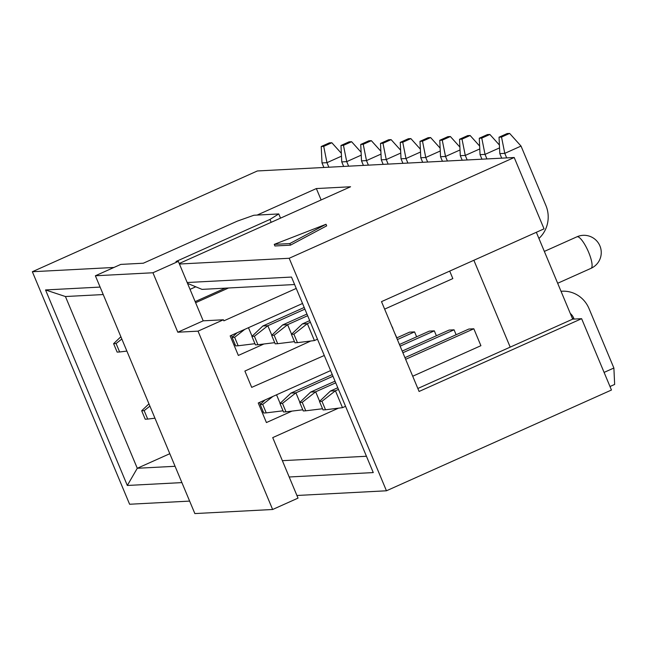 <?xml version="1.0" encoding="UTF-8"?>
<svg xmlns="http://www.w3.org/2000/svg" width="647" height="647" viewBox="0 0 647 647"><rect width="100%" height="100%" fill="white"/><g stroke="black" fill="none" stroke-linecap="round" stroke-linejoin="round"><path stroke-width="0.97" d="M296.237 288.425L223.87 320.831L223.425 319.772L198.031 331.151L272.63 509.496L298.024 498.125L272.719 437.615L338.454 408.176M291.991 411.104L266.418 422.556L258.242 403L330.609 370.594M392.988 329.08A4.319 4.157 87 0 0 392.68 327.916L391.653 325.902M324.293 355.486L251.699 387.375L244.881 371.071L310.706 341.026M263.911 343.994L238.347 355.446L230.162 335.89L302.537 303.483M195.62 302.723L228.52 287.988M272.63 509.496L194.852 513.572L95.376 275.776L120.771 264.405L143.327 263.216L237.295 221.137L253.883 215.249L278.776 213.939L269.969 219.422L176 261.509L178.329 261.388L203.198 320.831L223.425 319.772M198.031 331.151L177.804 332.21L152.935 272.759L95.376 275.776M152.935 272.759L178.329 261.388M177.804 332.21L203.198 320.831M271.182 222.325L269.969 219.422M280.531 218.136L278.776 213.939M296.924 495.481L386.453 490.79L289.193 258.274L179.437 264.025M187.177 282.521L291.482 277.062L373.27 472.577L289.185 476.985M181.896 482.605L127.322 485.468L45.533 289.945L100.107 287.082M113.945 267.462L32.35 271.732L129.61 504.248L189.636 501.101M169.805 453.701L137.277 468.274L175.07 466.293M282.359 460.672L366.445 456.264M103.229 294.555L65.436 296.528L137.277 468.274L127.322 485.468M65.436 296.528L45.533 289.945M294.603 284.526L202.018 289.379L187.541 283.394M179.219 263.507L350.577 186.765L316.351 188.56L257.15 215.071M321.122 199.955L316.351 188.56M289.193 258.274L514.203 157.504L257.36 170.962L32.35 271.732M326.678 225.86L290.471 245.156L274.91 245.973L274.247 244.38L326.015 224.274L326.678 225.86M326.015 224.274L289.807 243.571L290.471 245.156M289.807 243.571L274.247 244.38M417.841 388.491L510.2 347.124L473.871 260.272M404.941 357.662L468.857 329.04L473.83 328.781L480.907 345.692L412.713 376.23M402.191 351.086L449.099 330.075L454.073 329.816L456.135 334.742M399.442 344.503L429.341 331.11L434.323 330.852L436.377 335.777M396.684 337.92L409.583 332.146L414.565 331.887L416.619 336.812M394.597 332.93L396.862 337.847M449.705 271.093L452.835 278.582L384.633 309.12M190.032 289.355L195.758 286.791M386.453 490.79L611.464 390.02L581.621 318.68L419.086 391.467L381.504 301.639L544.046 228.844L514.203 157.504M581.621 318.68L572.676 319.149L510.2 347.124M572.676 319.149L536.347 232.289M319.489 401.447L323.023 409.899L325.514 409.769L321.98 401.318L319.489 401.447L330.447 391.031L335.421 390.772L342.498 407.675L345.547 406.308M473.83 328.781L405.637 359.32M338.478 389.405L335.421 390.772L321.98 401.318M330.447 391.031L337.783 387.747M299.731 402.483L303.265 410.934L305.756 410.805L302.222 402.353L299.731 402.483L310.689 392.066L315.663 391.807L319.642 401.302M454.073 329.816L402.887 352.744M335.72 382.822L315.663 391.807L302.222 402.353M310.689 392.066L335.033 381.164M279.973 403.518L283.515 411.969L285.998 411.84L282.464 403.388L279.973 403.518L290.932 393.101L332.275 374.581M290.932 393.101L295.905 392.842L299.885 402.337M434.323 330.852L400.129 346.161M332.97 376.239L295.905 392.842L282.464 403.388M414.565 331.887L397.379 339.578M276.544 394.807L280.127 403.372M259.536 402.426L260.369 404.407M302.367 323.921L307.349 323.654L293.908 334.208L291.417 334.337L302.367 323.921L309.711 320.629M310.398 322.287L307.349 323.654L314.426 340.565L317.475 339.198M307.648 315.712L287.591 324.689L274.15 335.243L271.659 335.372L282.618 324.956L287.591 324.689L291.562 334.192M282.618 324.956L306.953 314.054M248.472 327.697L252.055 336.262M304.899 309.129L267.834 325.724L271.813 335.227M262.86 325.991L267.834 325.724L254.392 336.278L251.901 336.408L262.86 325.991L304.203 307.471M195.159 301.615L225.196 288.158M231.464 335.308L232.297 337.297M323.896 167.476L321.996 162.931L326.97 162.672L328.87 167.217M341.487 156.17L326.97 162.672L323.71 146.384L331.838 142.744L329.347 142.874L321.227 146.513L321.996 162.931M343.654 166.441L341.753 161.896L346.727 161.637L348.628 166.182M361.236 155.134L346.727 161.637L343.468 145.349L351.596 141.709L349.105 141.839L340.977 145.478L341.753 161.896M363.412 165.406L361.511 160.86L366.485 160.602L368.386 165.147M380.994 154.099L366.485 160.602L363.226 144.313L371.354 140.674L368.863 140.803L360.735 144.443L361.511 160.86M383.17 164.37L381.269 159.825L386.243 159.566L388.143 164.112M400.752 153.064L386.243 159.566L382.984 143.278L391.111 139.639L388.621 139.768L380.493 143.408L381.269 159.825M402.919 163.335L401.019 158.79L406.001 158.531L407.901 163.076M420.51 152.029L406.001 158.531L402.741 142.243L410.869 138.604L408.378 138.733L400.25 142.372L401.019 158.79M422.677 162.3L420.776 157.755L425.758 157.496L427.659 162.041M440.267 150.994L425.758 157.496L422.499 141.208L430.627 137.568L428.136 137.698L420.008 141.337L420.776 157.755M442.435 161.265L440.534 156.72L445.516 156.461L447.417 161.006M460.025 149.958L445.516 156.461L442.257 140.173L450.385 136.533L447.894 136.663L439.766 140.302L440.534 156.72M462.193 160.23L460.292 155.684L465.274 155.426L467.174 159.971M479.783 148.931L465.274 155.426L462.015 139.137L470.134 135.498L467.652 135.627L459.524 139.267L460.292 155.684M481.95 159.194L480.05 154.649L485.032 154.39L486.932 158.936M499.541 147.896L485.032 154.39L481.764 138.102L489.892 134.463L487.409 134.592L479.281 138.232L480.05 154.649M604.096 372.397L613.882 368.022L589.013 308.57A28.767 27.692 87 0 0 562.106 291.215A28.767 27.692 87 0 0 561.03 291.296M570.282 313.415A12.948 12.463 -93 0 1 573.752 318.227L574.107 319.068M501.708 158.159L499.808 153.614L504.781 153.355L506.682 157.9M538.927 238.46A28.767 27.692 87 0 0 545.906 205.528L521.037 146.076L504.781 153.355L501.522 137.067L509.65 133.428L507.159 133.557L499.039 137.196L499.808 153.614M141.677 410.764L145.211 419.216L147.702 419.086L144.168 410.635L141.677 410.764L148.947 403.849M144.168 410.635L149.902 406.13M147.702 419.086L154.948 418.197M325.514 409.769L342.498 407.675M305.756 410.805L322.538 408.742M285.998 411.84L302.78 409.777M260.215 404.553L263.758 413.004L266.24 412.875L262.706 404.424L260.215 404.553L265.06 399.951M262.706 404.424L272.864 396.457M266.24 412.875L283.022 410.805M262.003 412.002L263.264 411.84M291.417 334.337L294.951 342.789L297.442 342.659L293.908 334.208M297.442 342.659L314.426 340.565M271.659 335.372L275.193 343.824L277.684 343.694L274.15 335.243M277.684 343.694L294.466 341.624M244.792 329.339L234.635 337.313L232.144 337.443L236.988 332.841M232.144 337.443L235.678 345.894L238.169 345.765L234.635 337.313M238.169 345.765L254.95 343.694M251.901 336.408L255.436 344.859L257.927 344.73L254.392 336.278M257.927 344.73L274.708 342.659M121.83 339.02L116.096 343.525L113.605 343.654L120.876 336.739M113.605 343.654L117.139 352.105L119.63 351.976L116.096 343.525M119.63 351.976L126.877 351.086M233.931 344.891L235.193 344.73M341.349 153.307L331.838 142.744M361.107 152.271L351.596 141.709M380.865 151.236L371.354 140.674M400.622 150.201L391.111 139.639M420.372 149.166L410.869 138.604M440.13 148.131L430.627 137.568M459.888 147.095L450.385 136.533M479.645 146.06L470.134 135.498M499.403 145.025L489.892 134.463M613.882 368.022L614.65 384.439L610 386.518M521.037 146.076L509.65 133.428M321.227 146.513L323.71 146.384M340.977 145.478L343.468 145.349M360.735 144.443L363.226 144.313M380.493 143.408L382.984 143.278M400.25 142.372L402.741 142.243M420.008 141.337L422.499 141.208M439.766 140.302L442.257 140.173M459.524 139.267L462.015 139.137M479.281 138.232L481.764 138.102M499.039 137.196L501.522 137.067M557.665 283.265L591.043 268.319A17.259 4.383 -114.1 0 0 587.986 250.777A17.259 4.383 -114.1 0 0 576.938 236.81L544.345 251.408M572.328 318.3L573.752 318.227M591.043 268.319A17.259 17.259 0 0 0 599.745 245.512A17.259 17.259 0 0 0 576.938 236.81M561.014 291.271L562.106 291.215"/></g></svg>

